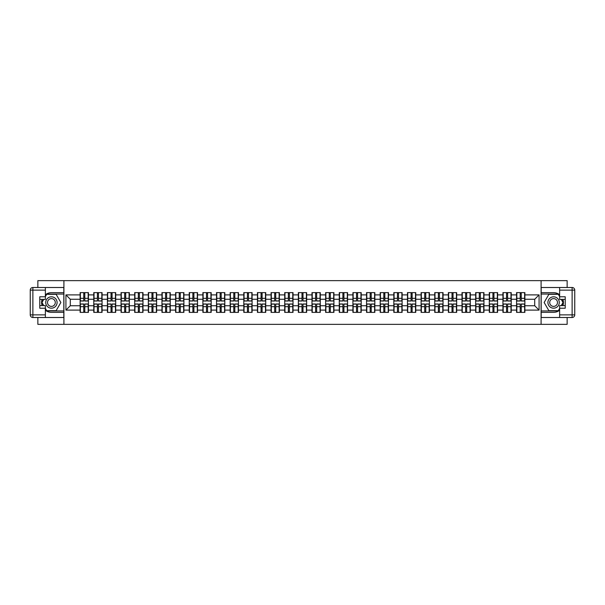 <?xml version="1.0" encoding="UTF-8"?>
<svg xmlns="http://www.w3.org/2000/svg" width="605" height="605" viewBox="0 0 605 605"><rect width="100%" height="100%" fill="white"/><g stroke="black" fill="none" stroke-linecap="round" stroke-linejoin="round"><path stroke-width="0.91" d="M37.858 317.496L37.858 324.356L567.142 324.356L567.142 317.496M567.142 287.504L567.142 280.644L541.089 280.644L541.089 324.356M541.089 280.644L37.858 280.644L37.858 287.504M63.911 324.356L63.911 280.644M534.707 305.737L534.707 299.263L524.875 299.263L524.875 305.737L534.707 305.737L539.078 310.108L539.078 294.892L524.875 294.892L524.875 292.623L516.564 292.623L516.564 299.263L511.233 299.263L511.233 305.737L516.564 305.737L516.564 299.263M539.078 310.108L524.875 310.108L524.875 312.377L516.564 312.377L516.564 310.108L511.233 310.108L511.233 312.377L502.929 312.377L502.929 310.108L497.597 310.108L497.597 312.377L489.286 312.377L489.286 310.108L483.955 310.108L483.955 312.377L475.651 312.377L475.651 310.108L470.319 310.108L470.319 312.377L462.008 312.377L462.008 310.108L456.677 310.108L456.677 312.377L448.373 312.377L448.373 310.108L443.041 310.108L443.041 312.377L434.738 312.377L434.738 310.108L429.399 310.108L429.399 312.377L421.095 312.377L421.095 310.108L415.764 310.108L415.764 312.377L407.46 312.377L407.46 310.108L402.121 310.108L402.121 312.377L393.817 312.377L393.817 310.108L388.486 310.108L388.486 312.377L380.182 312.377L380.182 310.108L374.843 310.108L374.843 312.377L366.539 312.377L366.539 310.108L361.208 310.108L361.208 312.377L352.904 312.377L352.904 310.108L347.572 310.108L347.572 312.377L339.261 312.377L339.261 310.108L333.93 310.108L333.93 312.377L325.626 312.377L325.626 310.108L320.295 310.108L320.295 312.377L311.983 312.377L311.983 310.108L306.652 310.108L306.652 312.377L298.348 312.377L298.348 310.108L293.017 310.108L293.017 312.377L284.705 312.377L284.705 310.108L279.374 310.108L279.374 312.377L271.07 312.377L271.07 310.108L265.739 310.108L265.739 312.377L257.427 312.377L257.427 310.108L252.096 310.108L252.096 312.377L243.792 312.377L243.792 310.108L238.461 310.108L238.461 312.377L230.157 312.377L230.157 310.108L224.818 310.108L224.818 312.377L216.514 312.377L216.514 310.108L211.183 310.108L211.183 312.377L202.879 312.377L202.879 310.108L197.54 310.108L197.54 312.377L189.236 312.377L189.236 310.108L183.905 310.108L183.905 312.377L175.601 312.377L175.601 310.108L170.262 310.108L170.262 312.377L161.958 312.377L161.958 310.108L156.627 310.108L156.627 312.377L148.323 312.377L148.323 310.108L142.992 310.108L142.992 312.377L134.681 312.377L134.681 310.108L129.349 310.108L129.349 312.377L121.045 312.377L121.045 310.108L115.714 310.108L115.714 312.377L107.403 312.377L107.403 310.108L102.071 310.108L102.071 312.377L93.767 312.377L93.767 310.108L88.436 310.108L88.436 312.377L80.125 312.377L80.125 310.108L65.922 310.108L65.922 294.892L80.125 294.892L80.125 299.263L70.293 299.263L70.293 305.737L80.125 305.737L80.125 299.263M516.564 294.892L511.233 294.892L511.233 292.623L502.929 292.623L502.929 294.892L497.597 294.892L497.597 292.623L489.286 292.623L489.286 294.892L483.955 294.892L483.955 292.623L475.651 292.623L475.651 294.892L470.319 294.892L470.319 292.623L462.008 292.623L462.008 294.892L456.677 294.892L456.677 292.623L448.373 292.623L448.373 294.892L443.041 294.892L443.041 292.623L434.738 292.623L434.738 294.892L429.399 294.892L429.399 292.623L421.095 292.623L421.095 294.892L415.764 294.892L415.764 292.623L407.46 292.623L407.46 294.892L402.121 294.892L402.121 292.623L393.817 292.623L393.817 294.892L388.486 294.892L388.486 292.623L380.182 292.623L380.182 294.892L374.843 294.892L374.843 292.623L366.539 292.623L366.539 294.892L361.208 294.892L361.208 292.623L352.904 292.623L352.904 294.892L347.572 294.892L347.572 292.623L339.261 292.623L339.261 294.892L333.93 294.892L333.93 292.623L325.626 292.623L325.626 294.892L320.295 294.892L320.295 292.623L311.983 292.623L311.983 294.892L306.652 294.892L306.652 292.623L298.348 292.623L298.348 294.892L293.017 294.892L293.017 292.623L284.705 292.623L284.705 294.892L279.374 294.892L279.374 292.623L271.07 292.623L271.07 294.892L265.739 294.892L265.739 292.623L257.427 292.623L257.427 294.892L252.096 294.892L252.096 292.623L243.792 292.623L243.792 294.892L238.461 294.892L238.461 292.623L230.157 292.623L230.157 294.892L224.818 294.892L224.818 292.623L216.514 292.623L216.514 294.892L211.183 294.892L211.183 292.623L202.879 292.623L202.879 294.892L197.54 294.892L197.54 292.623L189.236 292.623L189.236 294.892L183.905 294.892L183.905 292.623L175.601 292.623L175.601 294.892L170.262 294.892L170.262 292.623L161.958 292.623L161.958 294.892L156.627 294.892L156.627 292.623L148.323 292.623L148.323 294.892L142.992 294.892L142.992 292.623L134.681 292.623L134.681 294.892L129.349 294.892L129.349 292.623L121.045 292.623L121.045 294.892L115.714 294.892L115.714 292.623L107.403 292.623L107.403 294.892L102.071 294.892L102.071 292.623L93.767 292.623L93.767 294.892L88.436 294.892L88.436 292.623L80.125 292.623L80.125 294.892M516.564 305.737L516.564 310.108M511.233 305.737L511.233 310.108M511.233 294.892L511.233 299.263M497.597 305.737L502.929 305.737L502.929 299.263L497.597 299.263L497.597 310.108M502.929 305.737L502.929 310.108M502.929 294.892L502.929 299.263M497.597 294.892L497.597 299.263M483.955 305.737L489.286 305.737L489.286 299.263L483.955 299.263L483.955 310.108M489.286 305.737L489.286 310.108M489.286 294.892L489.286 299.263M483.955 294.892L483.955 299.263M470.319 305.737L475.651 305.737L475.651 299.263L470.319 299.263L470.319 310.108M475.651 305.737L475.651 310.108M475.651 294.892L475.651 299.263M470.319 294.892L470.319 299.263M456.677 305.737L462.008 305.737L462.008 299.263L456.677 299.263L456.677 310.108M462.008 305.737L462.008 310.108M462.008 294.892L462.008 299.263M456.677 294.892L456.677 299.263M443.041 305.737L448.373 305.737L448.373 299.263L443.041 299.263L443.041 310.108M448.373 305.737L448.373 310.108M448.373 294.892L448.373 299.263M443.041 294.892L443.041 299.263M429.399 305.737L434.738 305.737L434.738 299.263L429.399 299.263L429.399 310.108M434.738 305.737L434.738 310.108M434.738 294.892L434.738 299.263M429.399 294.892L429.399 299.263M415.764 305.737L421.095 305.737L421.095 299.263L415.764 299.263L415.764 310.108M421.095 305.737L421.095 310.108M421.095 294.892L421.095 299.263M415.764 294.892L415.764 299.263M402.121 305.737L407.46 305.737L407.46 299.263L402.121 299.263L402.121 310.108M407.46 305.737L407.46 310.108M407.46 294.892L407.46 299.263M402.121 294.892L402.121 299.263M388.486 305.737L393.817 305.737L393.817 299.263L388.486 299.263L388.486 310.108M393.817 305.737L393.817 310.108M393.817 294.892L393.817 299.263M388.486 294.892L388.486 299.263M374.843 305.737L380.182 305.737L380.182 299.263L374.843 299.263L374.843 310.108M380.182 305.737L380.182 310.108M380.182 294.892L380.182 299.263M374.843 294.892L374.843 299.263M361.208 305.737L366.539 305.737L366.539 299.263L361.208 299.263L361.208 310.108M366.539 305.737L366.539 310.108M366.539 294.892L366.539 299.263M361.208 294.892L361.208 299.263M347.572 305.737L352.904 305.737L352.904 299.263L347.572 299.263L347.572 310.108M352.904 305.737L352.904 310.108M352.904 294.892L352.904 299.263M347.572 294.892L347.572 299.263M333.93 305.737L339.261 305.737L339.261 299.263L333.93 299.263L333.93 310.108M339.261 305.737L339.261 310.108M339.261 294.892L339.261 299.263M333.93 294.892L333.93 299.263M320.295 305.737L325.626 305.737L325.626 299.263L320.295 299.263L320.295 310.108M325.626 305.737L325.626 310.108M325.626 294.892L325.626 299.263M320.295 294.892L320.295 299.263M306.652 305.737L311.983 305.737L311.983 299.263L306.652 299.263L306.652 310.108M311.983 305.737L311.983 310.108M311.983 294.892L311.983 299.263M306.652 294.892L306.652 299.263M293.017 305.737L298.348 305.737L298.348 299.263L293.017 299.263L293.017 310.108M298.348 305.737L298.348 310.108M298.348 294.892L298.348 299.263M293.017 294.892L293.017 299.263M279.374 305.737L284.705 305.737L284.705 299.263L279.374 299.263L279.374 310.108M284.705 305.737L284.705 310.108M284.705 294.892L284.705 299.263M279.374 294.892L279.374 299.263M265.739 305.737L271.07 305.737L271.07 299.263L265.739 299.263L265.739 310.108M271.07 305.737L271.07 310.108M271.07 294.892L271.07 299.263M265.739 294.892L265.739 299.263M252.096 305.737L257.427 305.737L257.427 299.263L252.096 299.263L252.096 310.108M257.427 305.737L257.427 310.108M257.427 294.892L257.427 299.263M252.096 294.892L252.096 299.263M238.461 305.737L243.792 305.737L243.792 299.263L238.461 299.263L238.461 310.108M243.792 305.737L243.792 310.108M243.792 294.892L243.792 299.263M238.461 294.892L238.461 299.263M224.818 305.737L230.157 305.737L230.157 299.263L224.818 299.263L224.818 310.108M230.157 305.737L230.157 310.108M230.157 294.892L230.157 299.263M224.818 294.892L224.818 299.263M211.183 305.737L216.514 305.737L216.514 299.263L211.183 299.263L211.183 310.108M216.514 305.737L216.514 310.108M216.514 294.892L216.514 299.263M211.183 294.892L211.183 299.263M197.54 305.737L202.879 305.737L202.879 299.263L197.54 299.263L197.54 310.108M202.879 305.737L202.879 310.108M202.879 294.892L202.879 299.263M197.54 294.892L197.54 299.263M183.905 305.737L189.236 305.737L189.236 299.263L183.905 299.263L183.905 310.108M189.236 305.737L189.236 310.108M189.236 294.892L189.236 299.263M183.905 294.892L183.905 299.263M170.262 305.737L175.601 305.737L175.601 299.263L170.262 299.263L170.262 310.108M175.601 305.737L175.601 310.108M175.601 294.892L175.601 299.263M170.262 294.892L170.262 299.263M156.627 305.737L161.958 305.737L161.958 299.263L156.627 299.263L156.627 310.108M161.958 305.737L161.958 310.108M161.958 294.892L161.958 299.263M156.627 294.892L156.627 299.263M142.992 305.737L148.323 305.737L148.323 299.263L142.992 299.263L142.992 310.108M148.323 305.737L148.323 310.108M148.323 294.892L148.323 299.263M142.992 294.892L142.992 299.263M129.349 305.737L134.681 305.737L134.681 299.263L129.349 299.263L129.349 310.108M134.681 305.737L134.681 310.108M134.681 294.892L134.681 299.263M129.349 294.892L129.349 299.263M115.714 305.737L121.045 305.737L121.045 299.263L115.714 299.263L115.714 310.108M121.045 305.737L121.045 310.108M121.045 294.892L121.045 299.263M115.714 294.892L115.714 299.263M102.071 305.737L107.403 305.737L107.403 299.263L102.071 299.263L102.071 310.108M107.403 305.737L107.403 310.108M107.403 294.892L107.403 299.263M102.071 294.892L102.071 299.263M88.436 305.737L93.767 305.737L93.767 299.263L88.436 299.263L88.436 310.108M93.767 305.737L93.767 310.108M93.767 294.892L93.767 299.263M88.436 294.892L88.436 299.263M80.125 305.737L80.125 310.108M70.293 305.737L65.922 310.108M65.922 294.892L70.293 299.263M524.875 305.737L524.875 310.108M524.875 294.892L524.875 299.263M539.078 294.892L534.707 299.263M88.171 292.623L88.171 301.01L84.806 301.01L84.806 292.623M83.755 292.623L83.755 301.01L80.389 301.01L80.389 292.623M83.755 293.758L84.806 293.758M84.806 296.995L83.755 296.995M80.389 312.377L80.389 303.99L83.755 303.99L83.755 312.377M84.806 312.377L84.806 303.99L88.171 303.99L88.171 312.377M84.806 311.242L83.755 311.242M83.755 308.005L84.806 308.005M48.566 297.577A5.679 5.679 0 0 0 46.487 305.344A5.679 5.679 0 0 0 54.246 307.423A5.679 5.679 0 0 0 56.325 299.656A5.679 5.679 0 0 0 48.566 297.577M49.459 299.127A3.887 3.887 0 0 0 48.037 304.444A3.887 3.887 0 0 0 53.353 305.873A3.887 3.887 0 0 0 54.775 300.556A3.887 3.887 0 0 0 49.459 299.127M45.375 296.601L46.691 294.325L56.129 294.325L60.848 302.5L56.129 310.675L46.691 310.675L45.375 308.399M43.757 305.601L41.972 302.5L43.757 299.399M556.434 297.577A5.679 5.679 0 0 0 548.674 299.656A5.679 5.679 0 0 0 550.754 307.423A5.679 5.679 0 0 0 558.513 305.344A5.679 5.679 0 0 0 556.434 297.577M555.541 299.127A3.887 3.887 0 0 0 550.225 300.556A3.887 3.887 0 0 0 551.647 305.873A3.887 3.887 0 0 0 556.963 304.444A3.887 3.887 0 0 0 555.541 299.127M559.625 308.399L558.309 310.675L548.871 310.675L544.152 302.5L548.871 294.325L558.309 294.325L559.625 296.601M561.243 299.399L563.028 302.5L561.243 305.601M45.375 310.267A9.839 9.839 0 0 0 51.41 312.339L63.82 312.339L63.82 317.496L32.874 317.496A2.624 2.624 0 0 1 30.25 314.872L30.25 290.128A2.624 2.624 0 0 1 32.874 287.504L45.375 287.504L45.375 299.399L39.779 299.399M45.375 287.504L63.82 287.504L63.82 292.661L51.41 292.661A9.839 9.839 0 0 0 45.375 294.733M42.078 299.399A9.839 9.839 0 0 0 42.078 305.601M63.82 312.339L63.82 292.661M39.779 305.601L45.375 305.601L45.375 317.496M45.375 296.775L39.779 296.775L39.779 308.225L45.375 308.225M63.82 294.06L46.54 294.06L45.375 296.072M45.375 308.928L46.54 310.94L63.82 310.94M43.454 299.399L41.662 302.5L43.454 305.601M559.625 294.733A9.839 9.839 0 0 0 553.59 292.661L541.18 292.661L541.18 287.504L572.126 287.504A2.624 2.624 0 0 1 574.75 290.128L574.75 314.872A2.624 2.624 0 0 1 572.126 317.496L559.625 317.496L559.625 305.601L565.221 305.601M559.625 317.496L541.18 317.496L541.18 312.339L553.59 312.339A9.839 9.839 0 0 0 559.625 310.267M562.922 305.601A9.839 9.839 0 0 0 562.922 299.399M541.18 292.661L541.18 312.339M565.221 299.399L559.625 299.399L559.625 287.504M559.625 308.225L565.221 308.225L565.221 296.775L559.625 296.775M541.18 310.94L558.46 310.94L559.625 308.928M559.625 296.072L558.46 294.06L541.18 294.06M561.546 305.601L563.338 302.5L561.546 299.399M101.806 292.623L101.806 301.01L98.441 301.01L98.441 292.623M97.397 292.623L97.397 301.01L94.032 301.01L94.032 292.623M97.397 293.758L98.441 293.758M98.441 296.995L97.397 296.995M115.449 292.623L115.449 301.01L112.084 301.01L112.084 292.623M111.033 292.623L111.033 301.01L107.667 301.01L107.667 292.623M111.033 293.758L112.084 293.758M112.084 296.995L111.033 296.995M129.084 292.623L129.084 301.01L125.719 301.01L125.719 292.623M124.675 292.623L124.675 301.01L121.302 301.01L121.302 292.623M124.675 293.758L125.719 293.758M125.719 296.995L124.675 296.995M142.727 292.623L142.727 301.01L139.362 301.01L139.362 292.623M138.311 292.623L138.311 301.01L134.945 301.01L134.945 292.623M138.311 293.758L139.362 293.758M139.362 296.995L138.311 296.995M156.362 292.623L156.362 301.01L152.997 301.01L152.997 292.623M151.946 292.623L151.946 301.01L148.58 301.01L148.58 292.623M151.946 293.758L152.997 293.758M152.997 296.995L151.946 296.995M94.032 312.377L94.032 303.99L97.397 303.99L97.397 312.377M98.441 312.377L98.441 303.99L101.806 303.99L101.806 312.377M98.441 311.242L97.397 311.242M97.397 308.005L98.441 308.005M107.667 312.377L107.667 303.99L111.033 303.99L111.033 312.377M112.084 312.377L112.084 303.99L115.449 303.99L115.449 312.377M112.084 311.242L111.033 311.242M111.033 308.005L112.084 308.005M121.302 312.377L121.302 303.99L124.675 303.99L124.675 312.377M125.719 312.377L125.719 303.99L129.084 303.99L129.084 312.377M125.719 311.242L124.675 311.242M124.675 308.005L125.719 308.005M134.945 312.377L134.945 303.99L138.311 303.99L138.311 312.377M139.362 312.377L139.362 303.99L142.727 303.99L142.727 312.377M139.362 311.242L138.311 311.242M138.311 308.005L139.362 308.005M148.58 312.377L148.58 303.99L151.946 303.99L151.946 312.377M152.997 312.377L152.997 303.99L156.362 303.99L156.362 312.377M152.997 311.242L151.946 311.242M151.946 308.005L152.997 308.005M170.005 292.623L170.005 301.01L166.64 301.01L166.64 292.623M165.589 292.623L165.589 301.01L162.223 301.01L162.223 292.623M165.589 293.758L166.64 293.758M166.64 296.995L165.589 296.995M162.223 312.377L162.223 303.99L165.589 303.99L165.589 312.377M166.64 312.377L166.64 303.99L170.005 303.99L170.005 312.377M166.64 311.242L165.589 311.242M165.589 308.005L166.64 308.005M183.64 292.623L183.64 301.01L180.275 301.01L180.275 292.623M179.224 292.623L179.224 301.01L175.858 301.01L175.858 292.623M179.224 293.758L180.275 293.758M180.275 296.995L179.224 296.995M175.858 312.377L175.858 303.99L179.224 303.99L179.224 312.377M180.275 312.377L180.275 303.99L183.64 303.99L183.64 312.377M180.275 311.242L179.224 311.242M179.224 308.005L180.275 308.005M197.283 292.623L197.283 301.01L193.918 301.01L193.918 292.623M192.866 292.623L192.866 301.01L189.501 301.01L189.501 292.623M192.866 293.758L193.918 293.758M193.918 296.995L192.866 296.995M189.501 312.377L189.501 303.99L192.866 303.99L192.866 312.377M193.918 312.377L193.918 303.99L197.283 303.99L197.283 312.377M193.918 311.242L192.866 311.242M192.866 308.005L193.918 308.005M210.918 292.623L210.918 301.01L207.553 301.01L207.553 292.623M206.502 292.623L206.502 301.01L203.136 301.01L203.136 292.623M206.502 293.758L207.553 293.758M207.553 296.995L206.502 296.995M203.136 312.377L203.136 303.99L206.502 303.99L206.502 312.377M207.553 312.377L207.553 303.99L210.918 303.99L210.918 312.377M207.553 311.242L206.502 311.242M206.502 308.005L207.553 308.005M224.561 292.623L224.561 301.01L221.196 301.01L221.196 292.623M220.144 292.623L220.144 301.01L216.779 301.01L216.779 292.623M220.144 293.758L221.196 293.758M221.196 296.995L220.144 296.995M216.779 312.377L216.779 303.99L220.144 303.99L220.144 312.377M221.196 312.377L221.196 303.99L224.561 303.99L224.561 312.377M221.196 311.242L220.144 311.242M220.144 308.005L221.196 308.005M238.196 292.623L238.196 301.01L234.831 301.01L234.831 292.623M233.78 292.623L233.78 301.01L230.414 301.01L230.414 292.623M233.78 293.758L234.831 293.758M234.831 296.995L233.78 296.995M230.414 312.377L230.414 303.99L233.78 303.99L233.78 312.377M234.831 312.377L234.831 303.99L238.196 303.99L238.196 312.377M234.831 311.242L233.78 311.242M233.78 308.005L234.831 308.005M251.839 292.623L251.839 301.01L248.466 301.01L248.466 292.623M247.422 292.623L247.422 301.01L244.057 301.01L244.057 292.623M247.422 293.758L248.466 293.758M248.466 296.995L247.422 296.995M244.057 312.377L244.057 303.99L247.422 303.99L247.422 312.377M248.466 312.377L248.466 303.99L251.839 303.99L251.839 312.377M248.466 311.242L247.422 311.242M247.422 308.005L248.466 308.005M265.474 292.623L265.474 301.01L262.109 301.01L262.109 292.623M261.058 292.623L261.058 301.01L257.692 301.01L257.692 292.623M261.058 293.758L262.109 293.758M262.109 296.995L261.058 296.995M257.692 312.377L257.692 303.99L261.058 303.99L261.058 312.377M262.109 312.377L262.109 303.99L265.474 303.99L265.474 312.377M262.109 311.242L261.058 311.242M261.058 308.005L262.109 308.005M279.117 292.623L279.117 301.01L275.744 301.01L275.744 292.623M274.7 292.623L274.7 301.01L271.335 301.01L271.335 292.623M274.7 293.758L275.744 293.758M275.744 296.995L274.7 296.995M271.335 312.377L271.335 303.99L274.7 303.99L274.7 312.377M275.744 312.377L275.744 303.99L279.117 303.99L279.117 312.377M275.744 311.242L274.7 311.242M274.7 308.005L275.744 308.005M292.752 292.623L292.752 301.01L289.387 301.01L289.387 292.623M288.335 292.623L288.335 301.01L284.97 301.01L284.97 292.623M288.335 293.758L289.387 293.758M289.387 296.995L288.335 296.995M284.97 312.377L284.97 303.99L288.335 303.99L288.335 312.377M289.387 312.377L289.387 303.99L292.752 303.99L292.752 312.377M289.387 311.242L288.335 311.242M288.335 308.005L289.387 308.005M306.387 292.623L306.387 301.01L303.022 301.01L303.022 292.623M301.978 292.623L301.978 301.01L298.613 301.01L298.613 292.623M301.978 293.758L303.022 293.758M303.022 296.995L301.978 296.995M298.613 312.377L298.613 303.99L301.978 303.99L301.978 312.377M303.022 312.377L303.022 303.99L306.387 303.99L306.387 312.377M303.022 311.242L301.978 311.242M301.978 308.005L303.022 308.005M320.03 292.623L320.03 301.01L316.665 301.01L316.665 292.623M315.613 292.623L315.613 301.01L312.248 301.01L312.248 292.623M315.613 293.758L316.665 293.758M316.665 296.995L315.613 296.995M312.248 312.377L312.248 303.99L315.613 303.99L315.613 312.377M316.665 312.377L316.665 303.99L320.03 303.99L320.03 312.377M316.665 311.242L315.613 311.242M315.613 308.005L316.665 308.005M333.665 292.623L333.665 301.01L330.3 301.01L330.3 292.623M329.256 292.623L329.256 301.01L325.883 301.01L325.883 292.623M329.256 293.758L330.3 293.758M330.3 296.995L329.256 296.995M325.883 312.377L325.883 303.99L329.256 303.99L329.256 312.377M330.3 312.377L330.3 303.99L333.665 303.99L333.665 312.377M330.3 311.242L329.256 311.242M329.256 308.005L330.3 308.005M347.308 292.623L347.308 301.01L343.942 301.01L343.942 292.623M342.891 292.623L342.891 301.01L339.526 301.01L339.526 292.623M342.891 293.758L343.942 293.758M343.942 296.995L342.891 296.995M339.526 312.377L339.526 303.99L342.891 303.99L342.891 312.377M343.942 312.377L343.942 303.99L347.308 303.99L347.308 312.377M343.942 311.242L342.891 311.242M342.891 308.005L343.942 308.005M360.943 292.623L360.943 301.01L357.578 301.01L357.578 292.623M356.534 292.623L356.534 301.01L353.161 301.01L353.161 292.623M356.534 293.758L357.578 293.758M357.578 296.995L356.534 296.995M353.161 312.377L353.161 303.99L356.534 303.99L356.534 312.377M357.578 312.377L357.578 303.99L360.943 303.99L360.943 312.377M357.578 311.242L356.534 311.242M356.534 308.005L357.578 308.005M374.586 292.623L374.586 301.01L371.22 301.01L371.22 292.623M370.169 292.623L370.169 301.01L366.804 301.01L366.804 292.623M370.169 293.758L371.22 293.758M371.22 296.995L370.169 296.995M366.804 312.377L366.804 303.99L370.169 303.99L370.169 312.377M371.22 312.377L371.22 303.99L374.586 303.99L374.586 312.377M371.22 311.242L370.169 311.242M370.169 308.005L371.22 308.005M388.221 292.623L388.221 301.01L384.856 301.01L384.856 292.623M383.804 292.623L383.804 301.01L380.439 301.01L380.439 292.623M383.804 293.758L384.856 293.758M384.856 296.995L383.804 296.995M380.439 312.377L380.439 303.99L383.804 303.99L383.804 312.377M384.856 312.377L384.856 303.99L388.221 303.99L388.221 312.377M384.856 311.242L383.804 311.242M383.804 308.005L384.856 308.005M401.864 292.623L401.864 301.01L398.498 301.01L398.498 292.623M397.447 292.623L397.447 301.01L394.082 301.01L394.082 292.623M397.447 293.758L398.498 293.758M398.498 296.995L397.447 296.995M394.082 312.377L394.082 303.99L397.447 303.99L397.447 312.377M398.498 312.377L398.498 303.99L401.864 303.99L401.864 312.377M398.498 311.242L397.447 311.242M397.447 308.005L398.498 308.005M415.499 292.623L415.499 301.01L412.134 301.01L412.134 292.623M411.082 292.623L411.082 301.01L407.717 301.01L407.717 292.623M411.082 293.758L412.134 293.758M412.134 296.995L411.082 296.995M407.717 312.377L407.717 303.99L411.082 303.99L411.082 312.377M412.134 312.377L412.134 303.99L415.499 303.99L415.499 312.377M412.134 311.242L411.082 311.242M411.082 308.005L412.134 308.005M429.142 292.623L429.142 301.01L425.776 301.01L425.776 292.623M424.725 292.623L424.725 301.01L421.36 301.01L421.36 292.623M424.725 293.758L425.776 293.758M425.776 296.995L424.725 296.995M421.36 312.377L421.36 303.99L424.725 303.99L424.725 312.377M425.776 312.377L425.776 303.99L429.142 303.99L429.142 312.377M425.776 311.242L424.725 311.242M424.725 308.005L425.776 308.005M442.777 292.623L442.777 301.01L439.411 301.01L439.411 292.623M438.36 292.623L438.36 301.01L434.995 301.01L434.995 292.623M438.36 293.758L439.411 293.758M439.411 296.995L438.36 296.995M434.995 312.377L434.995 303.99L438.36 303.99L438.36 312.377M439.411 312.377L439.411 303.99L442.777 303.99L442.777 312.377M439.411 311.242L438.36 311.242M438.36 308.005L439.411 308.005M456.42 292.623L456.42 301.01L453.054 301.01L453.054 292.623M452.003 292.623L452.003 301.01L448.638 301.01L448.638 292.623M452.003 293.758L453.054 293.758M453.054 296.995L452.003 296.995M448.638 312.377L448.638 303.99L452.003 303.99L452.003 312.377M453.054 312.377L453.054 303.99L456.42 303.99L456.42 312.377M453.054 311.242L452.003 311.242M452.003 308.005L453.054 308.005M470.055 292.623L470.055 301.01L466.689 301.01L466.689 292.623M465.638 292.623L465.638 301.01L462.273 301.01L462.273 292.623M465.638 293.758L466.689 293.758M466.689 296.995L465.638 296.995M462.273 312.377L462.273 303.99L465.638 303.99L465.638 312.377M466.689 312.377L466.689 303.99L470.055 303.99L470.055 312.377M466.689 311.242L465.638 311.242M465.638 308.005L466.689 308.005M483.697 292.623L483.697 301.01L480.325 301.01L480.325 292.623M479.281 292.623L479.281 301.01L475.916 301.01L475.916 292.623M479.281 293.758L480.325 293.758M480.325 296.995L479.281 296.995M475.916 312.377L475.916 303.99L479.281 303.99L479.281 312.377M480.325 312.377L480.325 303.99L483.697 303.99L483.697 312.377M480.325 311.242L479.281 311.242M479.281 308.005L480.325 308.005M497.333 292.623L497.333 301.01L493.967 301.01L493.967 292.623M492.916 292.623L492.916 301.01L489.551 301.01L489.551 292.623M492.916 293.758L493.967 293.758M493.967 296.995L492.916 296.995M489.551 312.377L489.551 303.99L492.916 303.99L492.916 312.377M493.967 312.377L493.967 303.99L497.333 303.99L497.333 312.377M493.967 311.242L492.916 311.242M492.916 308.005L493.967 308.005M510.968 292.623L510.968 301.01L507.603 301.01L507.603 292.623M506.559 292.623L506.559 301.01L503.194 301.01L503.194 292.623M506.559 293.758L507.603 293.758M507.603 296.995L506.559 296.995M503.194 312.377L503.194 303.99L506.559 303.99L506.559 312.377M507.603 312.377L507.603 303.99L510.968 303.99L510.968 312.377M507.603 311.242L506.559 311.242M506.559 308.005L507.603 308.005M524.611 292.623L524.611 301.01L521.245 301.01L521.245 292.623M520.194 292.623L520.194 301.01L516.829 301.01L516.829 292.623M520.194 293.758L521.245 293.758M521.245 296.995L520.194 296.995M516.829 312.377L516.829 303.99L520.194 303.99L520.194 312.377M521.245 312.377L521.245 303.99L524.611 303.99L524.611 312.377M521.245 311.242L520.194 311.242M520.194 308.005L521.245 308.005M83.755 298.318L80.389 298.318M83.755 300.904L80.389 300.904M88.171 298.318L84.806 298.318M88.171 300.904L84.806 300.904M84.806 306.682L88.171 306.682M84.806 304.096L88.171 304.096M80.389 306.682L83.755 306.682M80.389 304.096L83.755 304.096M45.375 290.128L32.874 290.128L32.874 314.872L45.375 314.872M30.25 290.128L32.874 290.128L32.874 287.504M32.874 317.496L32.874 314.872L30.25 314.872M559.625 314.872L572.126 314.872L572.126 290.128L559.625 290.128M574.75 314.872L572.126 314.872L572.126 317.496M572.126 287.504L572.126 290.128L574.75 290.128M97.397 298.318L94.032 298.318M97.397 300.904L94.032 300.904M101.806 298.318L98.441 298.318M101.806 300.904L98.441 300.904M111.033 298.318L107.667 298.318M111.033 300.904L107.667 300.904M115.449 298.318L112.084 298.318M115.449 300.904L112.084 300.904M124.675 298.318L121.302 298.318M124.675 300.904L121.302 300.904M129.084 298.318L125.719 298.318M129.084 300.904L125.719 300.904M138.311 298.318L134.945 298.318M138.311 300.904L134.945 300.904M142.727 298.318L139.362 298.318M142.727 300.904L139.362 300.904M151.946 298.318L148.58 298.318M151.946 300.904L148.58 300.904M156.362 298.318L152.997 298.318M156.362 300.904L152.997 300.904M98.441 306.682L101.806 306.682M98.441 304.096L101.806 304.096M94.032 306.682L97.397 306.682M94.032 304.096L97.397 304.096M112.084 306.682L115.449 306.682M112.084 304.096L115.449 304.096M107.667 306.682L111.033 306.682M107.667 304.096L111.033 304.096M125.719 306.682L129.084 306.682M125.719 304.096L129.084 304.096M121.302 306.682L124.675 306.682M121.302 304.096L124.675 304.096M139.362 306.682L142.727 306.682M139.362 304.096L142.727 304.096M134.945 306.682L138.311 306.682M134.945 304.096L138.311 304.096M152.997 306.682L156.362 306.682M152.997 304.096L156.362 304.096M148.58 306.682L151.946 306.682M148.58 304.096L151.946 304.096M165.589 298.318L162.223 298.318M165.589 300.904L162.223 300.904M170.005 298.318L166.64 298.318M170.005 300.904L166.64 300.904M166.64 306.682L170.005 306.682M166.64 304.096L170.005 304.096M162.223 306.682L165.589 306.682M162.223 304.096L165.589 304.096M179.224 298.318L175.858 298.318M179.224 300.904L175.858 300.904M183.64 298.318L180.275 298.318M183.64 300.904L180.275 300.904M180.275 306.682L183.64 306.682M180.275 304.096L183.64 304.096M175.858 306.682L179.224 306.682M175.858 304.096L179.224 304.096M192.866 298.318L189.501 298.318M192.866 300.904L189.501 300.904M197.283 298.318L193.918 298.318M197.283 300.904L193.918 300.904M193.918 306.682L197.283 306.682M193.918 304.096L197.283 304.096M189.501 306.682L192.866 306.682M189.501 304.096L192.866 304.096M206.502 298.318L203.136 298.318M206.502 300.904L203.136 300.904M210.918 298.318L207.553 298.318M210.918 300.904L207.553 300.904M207.553 306.682L210.918 306.682M207.553 304.096L210.918 304.096M203.136 306.682L206.502 306.682M203.136 304.096L206.502 304.096M220.144 298.318L216.779 298.318M220.144 300.904L216.779 300.904M224.561 298.318L221.196 298.318M224.561 300.904L221.196 300.904M221.196 306.682L224.561 306.682M221.196 304.096L224.561 304.096M216.779 306.682L220.144 306.682M216.779 304.096L220.144 304.096M233.78 298.318L230.414 298.318M233.78 300.904L230.414 300.904M238.196 298.318L234.831 298.318M238.196 300.904L234.831 300.904M234.831 306.682L238.196 306.682M234.831 304.096L238.196 304.096M230.414 306.682L233.78 306.682M230.414 304.096L233.78 304.096M247.422 298.318L244.057 298.318M247.422 300.904L244.057 300.904M251.839 298.318L248.466 298.318M251.839 300.904L248.466 300.904M248.466 306.682L251.839 306.682M248.466 304.096L251.839 304.096M244.057 306.682L247.422 306.682M244.057 304.096L247.422 304.096M261.058 298.318L257.692 298.318M261.058 300.904L257.692 300.904M265.474 298.318L262.109 298.318M265.474 300.904L262.109 300.904M262.109 306.682L265.474 306.682M262.109 304.096L265.474 304.096M257.692 306.682L261.058 306.682M257.692 304.096L261.058 304.096M274.7 298.318L271.335 298.318M274.7 300.904L271.335 300.904M279.117 298.318L275.744 298.318M279.117 300.904L275.744 300.904M275.744 306.682L279.117 306.682M275.744 304.096L279.117 304.096M271.335 306.682L274.7 306.682M271.335 304.096L274.7 304.096M288.335 298.318L284.97 298.318M288.335 300.904L284.97 300.904M292.752 298.318L289.387 298.318M292.752 300.904L289.387 300.904M289.387 306.682L292.752 306.682M289.387 304.096L292.752 304.096M284.97 306.682L288.335 306.682M284.97 304.096L288.335 304.096M301.978 298.318L298.613 298.318M301.978 300.904L298.613 300.904M306.387 298.318L303.022 298.318M306.387 300.904L303.022 300.904M303.022 306.682L306.387 306.682M303.022 304.096L306.387 304.096M298.613 306.682L301.978 306.682M298.613 304.096L301.978 304.096M315.613 298.318L312.248 298.318M315.613 300.904L312.248 300.904M320.03 298.318L316.665 298.318M320.03 300.904L316.665 300.904M316.665 306.682L320.03 306.682M316.665 304.096L320.03 304.096M312.248 306.682L315.613 306.682M312.248 304.096L315.613 304.096M329.256 298.318L325.883 298.318M329.256 300.904L325.883 300.904M333.665 298.318L330.3 298.318M333.665 300.904L330.3 300.904M330.3 306.682L333.665 306.682M330.3 304.096L333.665 304.096M325.883 306.682L329.256 306.682M325.883 304.096L329.256 304.096M342.891 298.318L339.526 298.318M342.891 300.904L339.526 300.904M347.308 298.318L343.942 298.318M347.308 300.904L343.942 300.904M343.942 306.682L347.308 306.682M343.942 304.096L347.308 304.096M339.526 306.682L342.891 306.682M339.526 304.096L342.891 304.096M356.534 298.318L353.161 298.318M356.534 300.904L353.161 300.904M360.943 298.318L357.578 298.318M360.943 300.904L357.578 300.904M357.578 306.682L360.943 306.682M357.578 304.096L360.943 304.096M353.161 306.682L356.534 306.682M353.161 304.096L356.534 304.096M370.169 298.318L366.804 298.318M370.169 300.904L366.804 300.904M374.586 298.318L371.22 298.318M374.586 300.904L371.22 300.904M371.22 306.682L374.586 306.682M371.22 304.096L374.586 304.096M366.804 306.682L370.169 306.682M366.804 304.096L370.169 304.096M383.804 298.318L380.439 298.318M383.804 300.904L380.439 300.904M388.221 298.318L384.856 298.318M388.221 300.904L384.856 300.904M384.856 306.682L388.221 306.682M384.856 304.096L388.221 304.096M380.439 306.682L383.804 306.682M380.439 304.096L383.804 304.096M397.447 298.318L394.082 298.318M397.447 300.904L394.082 300.904M401.864 298.318L398.498 298.318M401.864 300.904L398.498 300.904M398.498 306.682L401.864 306.682M398.498 304.096L401.864 304.096M394.082 306.682L397.447 306.682M394.082 304.096L397.447 304.096M411.082 298.318L407.717 298.318M411.082 300.904L407.717 300.904M415.499 298.318L412.134 298.318M415.499 300.904L412.134 300.904M412.134 306.682L415.499 306.682M412.134 304.096L415.499 304.096M407.717 306.682L411.082 306.682M407.717 304.096L411.082 304.096M424.725 298.318L421.36 298.318M424.725 300.904L421.36 300.904M429.142 298.318L425.776 298.318M429.142 300.904L425.776 300.904M425.776 306.682L429.142 306.682M425.776 304.096L429.142 304.096M421.36 306.682L424.725 306.682M421.36 304.096L424.725 304.096M438.36 298.318L434.995 298.318M438.36 300.904L434.995 300.904M442.777 298.318L439.411 298.318M442.777 300.904L439.411 300.904M439.411 306.682L442.777 306.682M439.411 304.096L442.777 304.096M434.995 306.682L438.36 306.682M434.995 304.096L438.36 304.096M452.003 298.318L448.638 298.318M452.003 300.904L448.638 300.904M456.42 298.318L453.054 298.318M456.42 300.904L453.054 300.904M453.054 306.682L456.42 306.682M453.054 304.096L456.42 304.096M448.638 306.682L452.003 306.682M448.638 304.096L452.003 304.096M465.638 298.318L462.273 298.318M465.638 300.904L462.273 300.904M470.055 298.318L466.689 298.318M470.055 300.904L466.689 300.904M466.689 306.682L470.055 306.682M466.689 304.096L470.055 304.096M462.273 306.682L465.638 306.682M462.273 304.096L465.638 304.096M479.281 298.318L475.916 298.318M479.281 300.904L475.916 300.904M483.697 298.318L480.325 298.318M483.697 300.904L480.325 300.904M480.325 306.682L483.697 306.682M480.325 304.096L483.697 304.096M475.916 306.682L479.281 306.682M475.916 304.096L479.281 304.096M492.916 298.318L489.551 298.318M492.916 300.904L489.551 300.904M497.333 298.318L493.967 298.318M497.333 300.904L493.967 300.904M493.967 306.682L497.333 306.682M493.967 304.096L497.333 304.096M489.551 306.682L492.916 306.682M489.551 304.096L492.916 304.096M506.559 298.318L503.194 298.318M506.559 300.904L503.194 300.904M510.968 298.318L507.603 298.318M510.968 300.904L507.603 300.904M507.603 306.682L510.968 306.682M507.603 304.096L510.968 304.096M503.194 306.682L506.559 306.682M503.194 304.096L506.559 304.096M520.194 298.318L516.829 298.318M520.194 300.904L516.829 300.904M524.611 298.318L521.245 298.318M524.611 300.904L521.245 300.904M521.245 306.682L524.611 306.682M521.245 304.096L524.611 304.096M516.829 306.682L520.194 306.682M516.829 304.096L520.194 304.096"/></g></svg>
